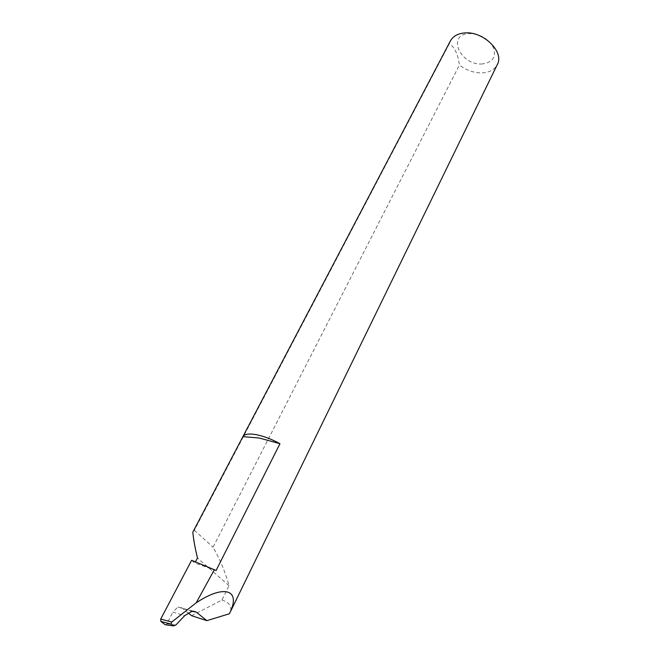 <?xml version="1.0" encoding="UTF-8"?>
<svg xmlns="http://www.w3.org/2000/svg" width="659" height="659" viewBox="0 0 659 659"><rect width="100%" height="100%" fill="white"/><g stroke="black" fill="none" stroke-linecap="round" stroke-linejoin="round"><path stroke-width="0.49" stroke-dasharray="3.29 2.47" d="M216.094 570.472L194.825 563.074L195.509 561.748M482.536 63.923C460.872 66.04 446.077 34.803 468.87 33.576C480.049 33.798 488.261 38.527 493.492 47.769C496.309 57.036 492.66 62.424 482.536 63.923M450.418 40.899L449.364 43.675C454.669 47.25 458.013 54.376 459.405 65.052C466.597 70.472 474.299 73.083 482.512 72.869C489.686 72.375 494.621 69.615 497.298 64.582M193.351 611.181L177.897 607.038L172.823 612.071L184.652 615.728M191.629 615.712L221.935 600.028L229.027 585.67C225.213 571.864 219.875 559.046 213.038 547.209L459.405 65.052M221.935 600.028C229.81 602.581 232.462 606.857 229.909 612.837M449.364 43.675L194.347 530.264L193.087 531.656M181.513 607.598L188.128 612.903M175.821 625.045L166.958 623.785L172.823 612.071M166.958 623.785L165.911 624.823M191.612 560.29L194.825 563.074M229.027 585.67L197.461 557.975M194.347 530.264L213.038 547.209M192.024 611.33L177.897 607.038M165.994 624.798L174.347 625.984"/><path stroke-width="0.99" d="M279.976 443.696L259.317 438.037L242.916 436.637C244.629 434.067 249.077 433.408 256.26 434.668C263.658 436.126 271.566 439.141 279.976 443.696L216.094 570.472L191.612 560.29L160.73 619.056L171.777 622.022L171.093 624.114L160.837 621.388L165.187 624.724L173.391 625.893L171.093 624.114M195.509 561.748L197.461 557.975C195.097 548.272 193.557 539.672 192.815 532.175L242.916 436.637M214.414 569.582L196.217 602.796C224.966 583.734 241.425 590.085 229.423 613.743L497.298 64.582C504.687 51.921 483.055 30.784 464.406 32.966C457.643 33.617 452.98 36.261 450.418 40.899L192.815 532.175M173.391 625.893L175.821 625.045L184.767 615.597L192.024 611.33L196.225 612.054L193.351 611.181M196.217 602.796L171.777 622.022M188.128 612.903L191.629 615.712L206.835 620.663L196.225 612.054M229.423 613.743L206.835 620.663M165.911 624.823L165.187 624.724M160.837 621.388L160.73 619.056"/></g></svg>
